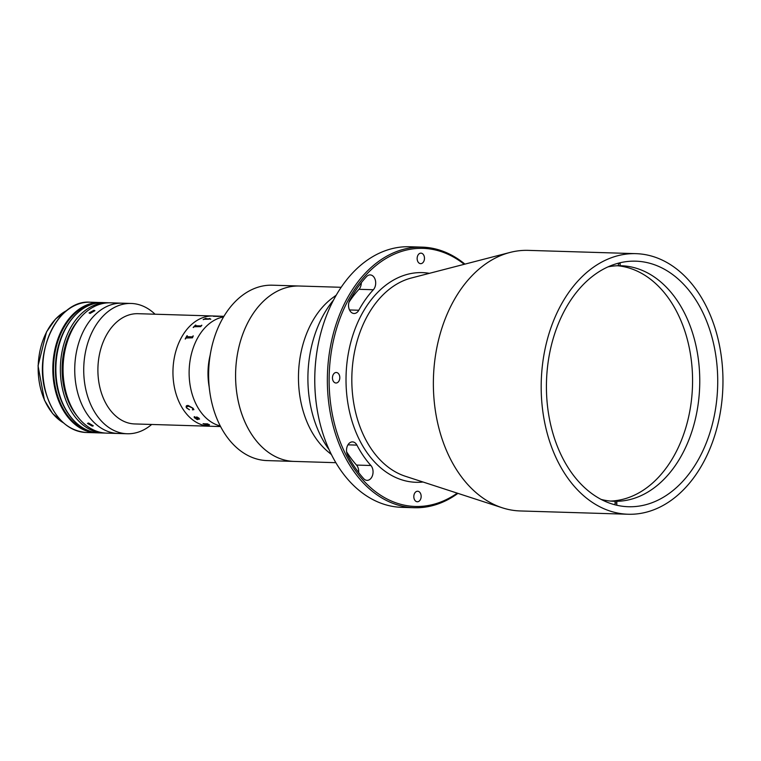 <?xml version="1.0" encoding="UTF-8"?>
<svg xmlns="http://www.w3.org/2000/svg" width="761" height="761" viewBox="0 0 761 761"><rect width="100%" height="100%" fill="white"/><g stroke="black" fill="none" stroke-linecap="round" stroke-linejoin="round"><path stroke-width="1.14" d="M620.158 263.62A120.324 83.862 91.7 0 0 618.408 263.382M615.059 503.107A120.324 83.862 91.7 0 0 616.81 502.859M464.229 264.305A129.104 89.979 91.7 0 0 329.142 377.779A129.104 89.979 91.7 0 0 457.237 493.147M457.932 493.366A130.359 90.854 -88.3 0 1 414.269 507.72A130.359 90.854 -88.3 0 1 327.373 377.751A130.359 90.854 -88.3 0 1 422.222 247.135A130.359 90.854 -88.3 0 1 464.923 264.124M422.222 247.135L409.646 246.754A130.359 90.854 91.7 0 0 318.345 343.677A130.359 90.854 91.7 0 0 314.788 377.37A130.359 90.854 91.7 0 0 316.481 405.023A130.359 90.854 91.7 0 0 401.694 507.34L414.269 507.72M316.481 405.023L316.433 404.728A129.104 89.979 -88.3 0 1 314.769 377.332A129.104 89.979 -88.3 0 1 318.288 343.972L318.345 343.677M356.919 445.109A8.276 5.765 91.7 0 0 352.524 441.894A8.276 5.765 91.7 0 0 346.512 450.179A8.276 5.765 91.7 0 0 347.634 455.211A127.344 88.752 91.7 0 0 363.691 478.65A8.276 5.765 91.7 0 0 367.04 480.353A8.276 5.765 91.7 0 0 372.69 474.816A8.276 5.765 91.7 0 0 370.892 465.504A110.802 77.222 -88.3 0 1 356.919 445.109L347.948 444.833M349.794 300.205A8.276 5.765 91.7 0 0 348.528 305.237A8.276 5.765 91.7 0 0 354.046 313.484A8.276 5.765 91.7 0 0 358.802 310.241A110.802 77.222 -88.3 0 1 373.347 289.741A8.276 5.765 91.7 0 0 375.449 280.609A8.276 5.765 91.7 0 0 370.179 274.921A8.276 5.765 91.7 0 0 366.507 276.643A127.344 88.752 91.7 0 0 349.794 300.205M421.156 496.486A5.26 3.672 -88.3 0 1 417.323 501.765A5.26 3.672 -88.3 0 1 413.813 496.514A5.26 3.672 -88.3 0 1 417.646 491.235A5.26 3.672 -88.3 0 1 421.156 496.486M339.806 377.741A5.26 3.672 -88.3 0 1 335.972 383.011A5.26 3.672 -88.3 0 1 332.462 377.76A5.26 3.672 -88.3 0 1 336.295 372.49A5.26 3.672 -88.3 0 1 339.806 377.741M424.476 258.398A5.26 3.672 -88.3 0 1 420.652 263.667A5.26 3.672 -88.3 0 1 417.142 258.426A5.26 3.672 -88.3 0 1 420.966 253.147A5.26 3.672 -88.3 0 1 424.476 258.398M636.053 253.66L528.239 250.369A130.359 90.854 91.7 0 0 510.06 252.433A130.359 90.854 91.7 0 0 433.38 380.985A130.359 90.854 91.7 0 0 502.26 507.787A130.359 90.854 91.7 0 0 520.286 510.954L628.091 514.246A130.359 90.854 91.7 0 0 722.95 383.63A130.359 90.854 91.7 0 0 636.053 253.66A130.359 90.854 91.7 0 0 541.195 384.276A130.359 90.854 91.7 0 0 628.091 514.246M546.436 384.257A122.835 85.612 91.7 0 0 628.32 506.731A122.835 85.612 91.7 0 0 717.709 383.649A122.835 85.612 91.7 0 0 635.816 261.175A122.835 85.612 91.7 0 0 546.436 384.257M361.323 282.721A8.276 5.765 -88.3 0 1 358.973 289.304A110.802 77.222 91.7 0 0 348.976 302.212M346.597 451.768A110.802 77.222 91.7 0 0 356.519 465.066A8.276 5.765 -88.3 0 1 358.631 472.562M333.584 300.005A100.271 69.888 91.7 0 0 329.018 449.542M336.267 295.144L332.624 297.827A87.743 61.146 91.7 0 0 298.521 373.775A87.743 61.146 91.7 0 0 327.934 451.654L331.406 454.564M211.025 350.44A87.743 61.146 91.7 0 0 209.77 391.725L209.608 390.545A82.721 57.655 -88.3 0 1 210.797 351.611L211.025 350.44A87.743 61.146 91.7 0 1 272.476 285.194L299.434 286.022A87.743 61.146 91.7 0 0 237.422 354.255A87.743 61.146 91.7 0 0 270.212 453.585A87.743 61.146 91.7 0 0 294.079 461.413L335.829 462.688M209.77 391.725A87.743 61.146 91.7 0 0 215.772 415.782A87.743 61.146 91.7 0 0 267.121 460.595L294.079 461.413A87.743 61.146 91.7 0 1 242.721 416.6A87.743 61.146 91.7 0 1 245.023 328.571A87.743 61.146 91.7 0 1 299.434 286.022L341.185 287.297M601.047 499.397A117.822 82.112 91.7 0 0 614.013 501.28A117.822 82.112 91.7 0 0 615.088 501.299L613.29 501.252A117.822 82.112 91.7 0 0 615.04 501.242L616.838 501.299A117.822 82.112 91.7 0 0 699.749 383.221A117.822 82.112 91.7 0 0 621.204 265.751A117.822 82.112 91.7 0 0 620.129 265.722L618.379 265.675L620.129 265.713L620.167 262.754M610.417 501.061A117.822 82.112 91.7 0 0 692.558 383.002A117.822 82.112 91.7 0 0 617.609 265.751M616.838 501.299L616.781 505.247M618.417 263.192L618.379 265.732A117.822 82.112 91.7 0 0 608.153 266.835M615.04 504.828L615.088 501.299M210.141 355.187A55.153 38.44 91.7 0 0 207.991 372.319A55.153 38.44 91.7 0 0 209.17 386.93M189.128 371.739A55.153 38.44 91.7 0 0 220.262 425.96A55.153 38.44 91.7 0 1 189.128 371.739A55.153 38.44 91.7 0 1 223.591 316.909A55.153 38.44 91.7 0 0 189.128 371.739M223.943 316.319L213.09 315.986A55.153 38.44 91.7 0 0 172.956 371.254A55.153 38.44 91.7 0 1 213.09 315.986L138.036 313.694A55.153 38.44 91.7 0 0 97.903 368.961A55.153 38.44 91.7 0 0 134.668 423.944L220.585 426.569M172.956 371.254A55.153 38.44 91.7 0 0 209.722 426.236A55.153 38.44 91.7 0 1 172.956 371.254M155.044 314.217A65.18 45.422 91.7 0 0 131.158 303.458A65.18 45.422 91.7 0 0 83.729 368.762A65.18 45.422 91.7 0 0 127.182 433.751A65.18 45.422 91.7 0 0 151.686 424.467M131.158 303.458L122.169 303.182A65.18 45.422 91.7 0 0 74.74 368.486A65.18 45.422 91.7 0 0 118.193 433.475L106.511 433.123A65.18 45.422 91.7 0 1 63.068 368.134A65.18 45.422 91.7 0 1 110.497 302.821L122.169 303.182A65.18 45.422 91.7 0 0 74.74 368.486A65.18 45.422 91.7 0 0 118.193 433.475L127.182 433.751M193.018 336.381L192.504 337.741A55.153 38.44 91.7 0 0 192.457 337.827L185.96 338.017A55.153 38.44 91.7 0 0 185.437 339.006L185.18 338.997A55.153 38.44 91.7 0 1 187.006 335.734L187.263 335.744A55.153 38.44 91.7 0 0 186.702 336.685L192.476 336.857A55.153 38.44 91.7 0 1 193.028 335.915L193.294 335.924A55.153 38.44 91.7 0 0 193.018 336.381M201.513 325.584L200.761 326.583A55.153 38.44 91.7 0 0 200.704 326.64L194.141 326.735A55.153 38.44 91.7 0 0 193.437 327.468L193.18 327.458A55.153 38.44 91.7 0 1 195.577 325.071L195.834 325.08A55.153 38.44 91.7 0 0 195.111 325.756L200.885 325.927A55.153 38.44 91.7 0 1 201.598 325.251L201.865 325.261A55.153 38.44 91.7 0 0 201.513 325.584M208.248 318.945L208.894 318.811A55.153 38.44 91.7 0 1 209.636 318.488L209.893 318.498A55.153 38.44 91.7 0 0 209.541 318.65L208.676 319.173A55.153 38.44 91.7 0 0 208.609 319.211L204.186 319.24A55.153 38.44 91.7 0 0 203.453 319.61L203.197 319.61A55.153 38.44 91.7 0 1 205.793 318.374L206.05 318.383A55.153 38.44 91.7 0 0 205.308 318.707L208.248 318.945M210.816 319.173L209.855 319.144L210.816 319.173M218.607 316.414L213.927 316.291A55.153 38.44 91.7 0 0 213.717 316.319L213.451 316.31A55.153 38.44 91.7 0 1 214.431 316.205L218.826 316.224A55.153 38.44 91.7 0 1 219.568 316.205L216.381 316.129A55.153 38.44 91.7 0 0 216.181 316.129L215.915 316.119A55.153 38.44 91.7 0 1 217.532 316.129L217.789 316.129A55.153 38.44 91.7 0 0 217.589 316.129L223.354 316.3A55.153 38.44 91.7 0 1 223.553 316.31L223.82 316.319A55.153 38.44 91.7 0 0 221.793 316.329L218.036 316.281M197.955 418.759L194.845 417.095L194.626 417.703M197.603 419.615L194.302 417.646L194.264 416.619M199.582 419.016L196.652 419.073L197.441 419.52A55.153 38.44 91.7 0 0 197.594 419.644L194.293 417.665L194.255 416.638L198.669 418.807L198.745 418.16L196.757 416.895M198.669 418.807L198.735 418.179L196.747 416.914L198.982 418.17L199.087 419.168L196.462 419.263M186.435 407.839C185.732 406.098 186.35 405.328 188.271 405.527L192.999 408.21L193.893 409.618L192.504 409.875L192.685 408.105L188.69 406.288C187.035 406.032 186.378 406.574 186.721 407.886L189.441 409.779L186.435 407.839M204.595 424.105L204.614 424.229A55.153 38.44 91.7 0 0 204.785 424.296L204.528 424.296A55.153 38.44 91.7 0 1 203.073 423.649L203.339 423.658A55.153 38.44 91.7 0 0 203.51 423.744L207.211 423.906A55.153 38.44 91.7 0 1 206.916 423.772L207.182 423.772A55.153 38.44 91.7 0 0 207.43 423.896L208.248 424.191A55.153 38.44 91.7 0 0 208.324 424.219L207.496 424.191L209.294 425.076L206.982 425.095A55.153 38.44 91.7 0 0 207.163 425.152L206.906 425.142A55.153 38.44 91.7 0 1 205.422 424.638L205.679 424.648A55.153 38.44 91.7 0 0 205.86 424.714L209.17 424.695L204.595 424.105M219.339 316.224L221.765 316.338M213.622 316.319A55.125 38.421 91.7 0 1 214.431 316.234L218.826 316.253M203.13 423.649A55.125 38.421 91.7 0 0 204.528 424.267L204.728 424.277M208.933 424.885L204.623 424.2M205.499 424.648A55.125 38.421 91.7 0 0 206.906 425.123L207.078 425.123M209.484 424.695L206.992 425.076M208.257 424.191L207.639 424.2M205.318 318.726L208.894 318.84A55.125 38.421 91.7 0 1 209.636 318.517L209.846 318.517M203.244 319.61A55.125 38.421 91.7 0 1 205.793 318.393L206.003 318.402M195.12 325.775L200.894 325.946A55.125 38.421 91.7 0 1 201.608 325.27L201.836 325.28M193.208 327.458A55.125 38.421 91.7 0 1 195.587 325.09L195.815 325.099M189.451 409.77L186.445 407.82L186.283 406.003M193.903 409.599L192.514 409.856L192.695 408.086L188.699 406.269L186.597 406.745M186.721 336.704L192.495 336.866A55.125 38.421 91.7 0 1 193.047 335.934L193.284 335.943M185.199 338.997A55.125 38.421 91.7 0 1 187.016 335.753L187.254 335.753M219.082 316.234L221.765 316.31A55.153 38.44 91.7 0 1 222.145 316.3L219.834 316.215A55.153 38.44 91.7 0 0 219.082 316.234M194.616 417.732L197.984 418.778L194.835 417.114L194.616 417.732M93.898 310.279L94.897 310.688L90.074 313.427L89.056 312.961L93.898 310.279M88.542 423.021L93.299 425.818L92.281 426.141L87.505 423.411L88.542 423.021M79.791 318.402A62.668 43.681 91.7 0 0 62.117 368.048A62.668 43.681 91.7 0 0 76.813 415.696M109.146 302.811A65.18 45.422 91.7 0 0 107.796 302.745A65.18 45.422 91.7 0 0 60.366 368.048A65.18 45.422 91.7 0 0 103.819 433.038A65.18 45.422 91.7 0 0 105.17 433.047M423.03 482.017A104.885 73.094 -88.3 0 1 346.027 377.713A104.885 73.094 -88.3 0 1 429.404 273.332M510.06 252.433L411.359 278.003A101.203 70.535 91.7 0 0 351.829 377.808A101.203 70.535 91.7 0 0 405.299 476.243L502.26 507.787M373.347 289.741L358.973 289.304M358.802 310.241L349.499 309.955M370.892 465.504L356.519 465.066M99.33 432.895C74.987 432.942 54.431 401.998 55.496 367.896C55.344 332.662 78.212 300.976 103.306 302.602A65.18 45.422 91.7 0 0 55.876 367.915A65.18 45.422 91.7 0 0 99.33 432.895L103.819 433.038M66.759 310.526A60.167 41.931 91.7 0 0 38.202 365.822A60.167 41.931 91.7 0 0 63.334 422.764M38.944 379.958A59.662 41.579 -88.3 0 1 39.8 351.763M86.212 432.495L97.798 432.819A65.18 45.422 -88.3 0 1 96.276 432.809A65.18 45.422 -88.3 0 1 52.823 367.82A65.18 45.422 -88.3 0 1 100.252 302.517A65.18 45.422 -88.3 0 1 101.765 302.593L90.188 302.203A65.18 45.422 91.7 0 0 42.759 367.515A65.18 45.422 91.7 0 0 86.212 432.495C66.816 430.659 53.28 417.142 45.593 391.953C33.151 350.964 58.626 299.396 90.188 302.203M43.596 381.28A64.675 45.08 -88.3 0 1 44.528 350.726M95.867 303.239A64.675 45.08 91.7 0 0 53.565 366.298A64.675 45.08 91.7 0 0 91.938 431.82M103.306 302.602L107.796 302.745M63.448 422.869L52.69 413.623L44.433 400.181L38.05 365.822L46.516 331.91L55.582 319.002L66.882 310.431"/></g></svg>
